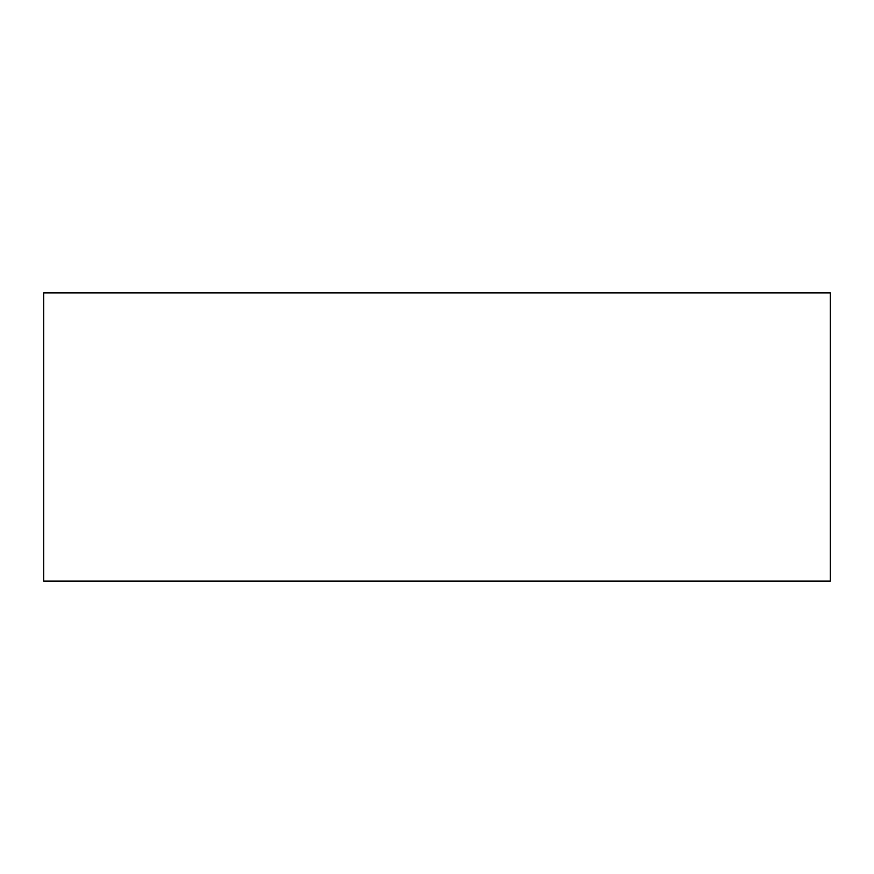 <?xml version="1.0" encoding="UTF-8"?>
<svg xmlns="http://www.w3.org/2000/svg" width="874" height="874" viewBox="0 0 874 874"><rect width="100%" height="100%" fill="white"/><g stroke="black" fill="none" stroke-linecap="round" stroke-linejoin="round"><path stroke-width="1.31" d="M43.7 581.101L830.3 581.101L830.3 292.899L43.7 292.899L43.7 581.101"/></g></svg>
